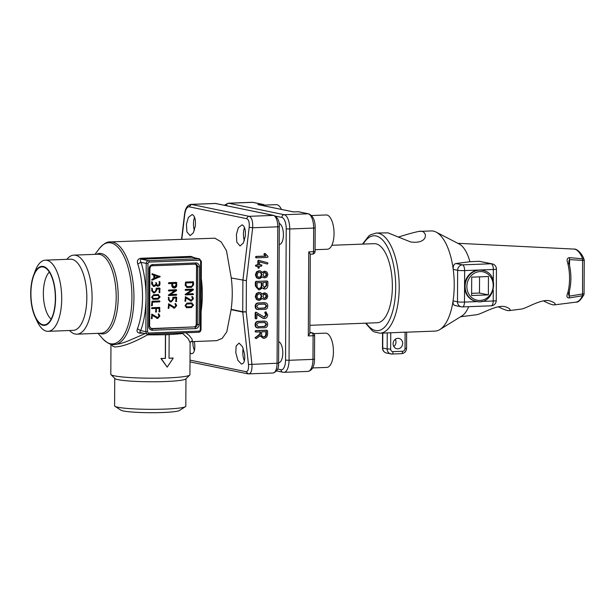 <?xml version="1.0" encoding="UTF-8"?>
<svg xmlns="http://www.w3.org/2000/svg" width="615" height="615" viewBox="0 0 615 615"><rect width="100%" height="100%" fill="white"/><g stroke="black" fill="none" stroke-linecap="round" stroke-linejoin="round"><path stroke-width="0.92" d="M482.122 270.285A15.829 14.291 101.7 0 0 479.008 270.031A15.829 14.291 101.7 0 0 464.571 286.336A15.829 14.291 101.7 0 0 475.726 301.289L476.279 301.404A15.829 14.291 -78.3 0 1 465.125 286.452A15.829 14.291 -78.3 0 1 482.675 270.4L482.122 270.285M455.715 305.54C453.693 305.617 452.817 304.071 453.071 300.904A50.115 21.018 -92.2 0 0 454.231 285.375A50.115 21.018 -92.2 0 0 453.232 269.393C453.009 265.957 453.908 264.004 455.938 263.52L469.929 261.729L479.07 261.275L492.208 263.858A5.274 4.766 -78.3 0 0 491.17 263.774L479.07 261.275M362.527 244.117L368.693 236.091L370.607 234.746L376.203 233.039L387.942 232.854L410.597 241.941C429.762 244.693 427.717 229.234 419.038 231.401L431.23 230.94A50.115 21.018 87.8 0 1 436.135 232.109A50.115 21.018 87.8 0 1 453.232 269.393L457.645 270.3A5.274 4.766 -78.3 0 1 462.457 264.865L491.17 263.774A5.274 2.214 87.8 0 1 493.361 269.485L464.648 270.577L464.486 302.088L477.509 301.596M455.938 263.52L462.457 264.865A5.274 2.214 87.8 0 1 464.648 270.577A5.274 0.492 0.3 0 1 457.645 270.3L457.483 301.819A5.274 0.492 -179.7 0 0 464.486 302.088A5.274 2.214 87.8 0 1 462.465 306.908A5.274 2.214 87.8 0 1 462.234 306.885A5.274 4.766 -78.3 0 1 461.196 306.8A5.274 4.766 -78.3 0 1 457.483 301.819L453.071 300.904A50.115 21.018 87.8 0 1 439.848 329.563A50.115 21.018 87.8 0 1 435.051 331.101L406.638 332.185L406.553 348.328L405.024 348.544L405.108 332.161L406.392 332.192M419.038 231.401C414.464 232.262 407.491 234.177 398.113 237.159M382.799 333.092L382.722 348.036L387.166 348.951L387.25 332.923L405.108 332.161M387.25 332.923A50.115 21.018 87.8 0 1 387.196 332.923L380.016 333.199L374.289 331.916L372.283 330.716L365.541 323.19M568.89 292.994L568.652 294.985L569.382 296.115L582.551 293.993L582.413 295.754A26.568 11.147 -92.2 0 1 575.924 302.15C578.069 302.588 580.706 300.158 583.835 294.862A2.637 1.837 -155.5 0 1 582.413 295.754L569.206 297.944C566.961 297.852 566.377 296.492 567.468 293.862L568.89 292.994C571.496 283.584 571.558 273.69 569.067 263.328L568.829 260.906L569.575 259.607L569.421 257.616L582.605 258.823A2.637 1.484 -20.6 0 1 584.081 259.568C582.497 253.964 576.885 248.445 573.903 249.083L457.76 243.286M568.906 263.912L567.63 262.728C566.569 259.753 567.161 258.054 569.421 257.616M436.135 232.109L459.274 244.07A36.931 15.49 87.8 0 1 469.929 261.729M468.661 306.67A36.931 15.49 87.8 0 1 462.011 315.872L439.848 329.563M498.45 306.816C503.585 309.453 507.098 310.729 508.974 310.637C511.219 309.791 510.058 308.515 505.499 306.808C496.889 304.179 481.783 314.18 476.318 314.772L460.566 316.771M543.568 300.912C548.749 303.618 552.262 304.955 554.115 304.917C556.221 304.025 554.938 302.711 550.248 300.981C541.692 298.252 526.932 308.3 521.389 309.061L508.974 310.637M488.364 294.893L488.456 276.504L471.705 277.142L471.613 295.531L488.364 294.893L479.477 293.055L479.562 276.842M471.62 293.355L479.477 293.055M402.656 343.385A5.274 4.766 101.7 0 0 398.935 338.404A5.274 4.766 101.7 0 0 393.208 342.601A5.274 4.766 101.7 0 0 396.806 348.736A5.274 4.766 101.7 0 0 402.656 343.385M393.792 346.499A5.274 4.766 101.7 0 0 395.999 342.009A5.274 4.766 101.7 0 0 395.291 339.265M569.206 297.944L569.405 291.141M244.309 240.757A10.547 4.428 87.8 0 1 244.539 227.565M311.559 215.527L326.173 214.966A17.143 7.188 87.8 0 1 334.014 231.824A17.143 7.188 87.8 0 1 327.48 249.229L315.065 249.705M194.355 230.448A10.547 4.428 87.8 0 1 194.586 217.256M264.45 205.11L276.227 204.657A17.143 7.188 87.8 0 1 281.455 209.392M194.44 350.527A10.547 4.428 87.8 0 1 192.864 341.594M244.393 360.828A10.547 4.428 87.8 0 1 243.194 348.282M313.788 333.591L325.558 333.146A17.143 7.188 87.8 0 1 333.399 350.004A17.143 7.188 87.8 0 1 326.865 367.409L312.643 367.947M279.087 223.429A10.547 4.428 87.8 0 1 283.415 234.361A10.547 4.428 87.8 0 1 279.379 244.463A10.547 4.428 87.8 0 1 279.21 244.463L279.379 244.463M278.703 341.679A10.547 4.428 87.8 0 1 282.8 352.818A10.547 4.428 87.8 0 1 278.756 362.642A10.547 4.428 87.8 0 1 278.595 362.642L278.756 362.642M331.839 245.285L374.212 243.671A39.568 16.597 87.8 0 1 392.301 282.577A39.568 16.597 87.8 0 1 377.226 322.744L309.883 325.312M293.601 211.898L257.877 204.587L262.659 204.403L252.673 202.343L228.742 203.257L284.245 214.712L308.169 213.797L298.183 211.737L293.663 211.906M308.745 251.889L310.26 254.057L309.845 333.33L308.307 335.928L308.745 251.889L313.527 251.704L313.658 228.073L289.726 228.988L289.042 360.29L312.966 359.375L313.089 335.744L308.307 335.928M267.371 264.019L259.584 261.89L259.568 264.973L261.36 264.904L261.959 265.526L261.36 266.203L259.561 266.272L258.953 268.271L258.361 267.64L258.369 266.318L256.57 266.387L255.978 265.757L256.578 265.08L258.377 265.011L257.823 264.904L257.846 260.96L258.338 260.26L267.525 262.72L267.948 263.312L267.371 264.019L259.584 261.929M258.953 268.271L257.808 267.525L258.4 268.163L257.816 266.341M255.425 265.642L256.017 266.272L255.425 265.642L256.025 264.965L257.823 264.904M256.57 266.387L255.978 265.757M258.377 265.011L258.4 261.075L259.169 260.414M259.568 264.834L260.806 264.788L261.406 265.419L260.806 264.788L261.36 264.904L261.959 265.526M264.104 277.811L262.567 276.85L259.492 278.741L257.039 277.849L255.932 274.928L257.07 271.93L259.538 270.846L260.506 270.923L262.597 272.507L264.919 271.33L266.971 272.061L267.894 274.482L266.948 276.981L264.881 277.872L262.397 277.134M258.592 278.672L256.486 277.734L255.371 274.813L256.517 271.815L258.984 270.731L260.506 270.923M262.044 272.391L264.358 271.215L265.68 271.392L264.358 271.215M261.144 276.712L259.499 277.434L257.846 276.842L257.116 274.882L257.87 272.875L259.53 272.153L261.167 272.752L261.913 274.705L261.144 276.712L258.631 277.319M259.838 272.161L260.614 272.637L261.36 274.59L260.591 276.596M259.53 272.153L260.122 272.199M259.499 277.434L258.9 277.388M264.911 272.63L266.149 273.075L266.702 274.528L266.134 276.02L264.888 276.565L263.658 276.112L263.097 274.659L263.674 273.168L265.373 272.668M264.888 276.565L264.442 276.535M266.134 276.02L264.173 276.45M264.358 272.522L265.595 272.96L266.149 274.413L265.58 275.904M258.623 289.819L255.317 285.975L255.333 282.047L255.94 281.37L267.264 281.078L267.856 281.708L267.832 285.644C267.648 287.651 266.649 288.781 264.827 289.035L262.513 287.905L259.438 289.88L258.623 289.819L255.871 286.09L255.894 282.162L256.493 281.486L266.702 280.963L267.302 281.593M264.834 287.728L263.043 285.829L263.059 282.539L266.664 282.4L266.649 285.691L264.419 287.697M266.111 282.423L266.087 285.575L264.15 287.62M259.445 288.573C257.977 288.481 257.185 287.643 257.062 286.044L257.078 282.769L261.867 282.585L261.852 285.86C261.706 287.466 260.906 288.374 259.445 288.573L258.892 288.535M261.314 282.608L261.298 285.744C261.152 287.351 260.353 288.258 258.884 288.466L258.623 288.458M264.273 288.919L261.959 287.789M264.827 289.035L263.574 288.865M263.989 299.474L262.451 298.513L259.384 300.404L256.924 299.513L255.817 296.591L256.955 293.593L259.422 292.509L260.391 292.586L262.49 294.17L264.804 292.994L266.856 293.724L267.779 296.146L266.833 298.644L264.765 299.536L262.282 298.798M258.485 300.335L256.37 299.397L255.263 296.476L256.401 293.478L258.869 292.394L260.391 292.586M261.929 294.055L264.25 292.878L265.565 293.055L264.25 292.878M261.029 298.375L259.384 299.098L257.739 298.506L257.001 296.545L257.754 294.539L259.415 293.816L261.052 294.416L261.798 296.368L261.029 298.375L258.515 298.982M259.722 293.824L260.499 294.301L261.244 296.253L260.476 298.26M259.415 293.816L260.007 293.862M259.384 299.098L258.784 299.051M264.796 294.293L266.034 294.739L266.595 296.192L266.018 297.683L264.781 298.229L263.543 297.775L262.982 296.322L263.558 294.831L265.257 294.331M264.781 298.229L264.327 298.198M266.018 297.683L264.066 298.114M264.242 294.185L265.48 294.623L266.034 296.076L265.465 297.568M258.377 309.614C256.77 309.506 255.894 308.584 255.763 306.831L255.763 306.047C255.925 304.302 256.809 303.303 258.415 303.072L265.111 302.818C266.718 302.926 267.587 303.856 267.733 305.594L267.725 306.378C267.563 308.138 266.679 309.13 265.08 309.36L257.216 309.453M257.823 309.499C256.217 309.391 255.34 308.469 255.21 306.724L255.21 305.932C255.371 304.187 256.255 303.195 257.862 302.957L264.558 302.703M264.558 304.002L265.988 305.524L265.98 306.308L264.535 307.938L258.377 308.307L256.947 306.793L256.955 306.001L258.4 304.371L265.111 304.118L266.541 305.64L266.541 306.424L265.088 308.054L258.054 308.284M263.989 318.455L262.497 318.07L256.909 314.403M264.542 318.57L263.051 318.186L256.909 314.157L256.893 318.209L256.294 318.885L255.702 318.255L255.732 313.027L256.209 312.305L264.588 317.271L266.495 315.034L265.296 312.689L265.888 311.974L267.679 314.98C267.448 317.102 266.403 318.301 264.542 318.57L263.343 318.409M263.051 318.186L262.497 318.07M256.294 318.885L255.148 318.139L255.74 318.77L255.148 318.139L255.171 312.912L255.656 312.189L256.655 312.443M263.935 317.156L265.934 314.918L264.742 312.574L265.334 311.859L266.218 312.082M258.285 328.003C256.67 327.903 255.802 326.972 255.663 325.227L255.671 324.443C255.832 322.69 256.716 321.699 258.315 321.461L265.019 321.207C266.618 321.322 267.494 322.245 267.633 323.99L267.633 324.774C267.471 326.527 266.587 327.526 264.98 327.749L257.116 327.841M257.731 327.887C256.117 327.787 255.248 326.857 255.11 325.112L255.117 324.328C255.279 322.575 256.155 321.584 257.762 321.345L264.458 321.091M264.458 322.398L265.888 323.913L265.888 324.705L264.442 326.334L258.285 326.703L256.855 325.181L256.855 324.397L258.308 322.767L265.019 322.514L266.449 324.028L266.441 324.82L264.996 326.45L257.954 326.673M256.178 338.627L255.579 337.958L255.871 337.427L260.414 334.122L260.422 331.877L256.232 332.039L255.632 331.408L256.232 330.739L267.002 330.324L267.594 330.962L267.579 334.237C267.364 336.643 266.157 337.996 263.973 338.312L263.174 338.242L260.545 335.582L256.178 338.627L255.025 337.85L259.861 334.007L259.868 331.9M263.174 338.242L260.122 335.882M260.414 334.122L259.861 334.007M256.232 332.039L255.079 331.293L255.671 331.923L255.079 331.293L255.679 330.624L266.449 330.209L267.133 330.34L266.449 330.209L267.041 330.847M263.981 337.005C262.52 336.912 261.729 336.067 261.598 334.468L261.613 331.839L266.403 331.654L266.395 334.283C266.249 335.89 265.442 336.797 263.981 337.005L263.435 336.959M265.849 331.677L265.834 334.168C265.695 335.782 264.888 336.689 263.428 336.889L263.159 336.889M267.387 257.424L256.616 257.831L256.025 257.201L256.624 256.524L265.957 256.171L264.027 254.602L264.458 253.465L265.419 253.764L267.809 256.294L268.071 256.862L267.387 257.424M255.463 257.085L256.063 257.716L255.463 257.085L256.071 256.417L265.403 256.055M256.616 257.831L256.025 257.201M265.957 256.171L264.404 254.272L265.419 253.764M150.821 328.571L193.817 326.934A2.637 2.383 101.7 0 0 196.223 324.22L196.531 266.441A2.637 2.383 101.7 0 0 195.216 264.15M192.58 281.655L192.979 284.853L190.873 287.228L187.244 287.497L185.161 285.283L185.599 282.054L193.133 281.77L193.548 282.208L193.533 284.968L191.434 287.343L186.76 287.459M193.133 281.77L193.548 282.208L192.995 282.101M176.736 294.777L176.321 295.246L168.817 295.538L168.349 295.131L174.675 290.734L168.802 290.957L168.387 290.518L168.81 290.042L176.305 289.757L176.505 290.618L170.447 294.562L176.321 294.339L176.736 294.777L176.321 294.339M168.556 290.903L168.387 290.518M176.305 289.757L176.766 290.172L176.205 290.057L169.894 294.447L170.447 294.562M175.89 298.037L172.815 298.014L172.807 299.39L170.701 301.765L169.863 301.796L170.417 301.911L168.341 299.697L168.771 297.391L169.171 299.666L170.424 300.996L171.262 300.966L172.531 299.543L172.961 297.237L176.305 297.107L176.728 297.545L176.29 301.688L175.89 298.037L173.369 298.129L173.361 299.505L171.254 301.88L169.94 301.873M176.044 301.634L175.875 301.242M168.771 297.391L169.179 297.837L168.625 297.721L168.618 299.551L169.871 300.881M169.579 300.858L170.424 300.996M176.305 297.107L176.728 297.545L176.167 297.437L175.729 301.573M176.682 305.67L174.483 308.192L169.14 305.101L168.71 308.407L168.295 307.969L168.656 303.802L174.514 307.277L175.852 305.709L175.014 304.071L175.659 303.641L176.682 305.67L176.128 305.555L173.761 308.077M173.93 308.077L173.438 307.915M168.464 308.361L168.295 307.969M168.495 303.841L174.514 307.277M151.997 279.272L153.804 278.541L153.827 275.205L152.028 274.613L152.151 273.713L160.177 276.635L152.266 280.125L151.713 279.694L151.997 279.272M151.89 280.109L151.713 279.694M193.487 294.139L193.064 294.608L185.569 294.893L185.1 294.493L191.426 290.096L185.553 290.318L185.138 289.88L185.561 289.404L193.056 289.119L193.248 289.98L187.198 293.924L193.072 293.701L193.487 294.139L193.072 293.701M185.307 290.265L185.138 289.88M193.056 289.119L193.51 289.534L192.956 289.419L186.645 293.809L187.198 293.924M193.464 298.598L191.265 301.112L185.93 298.021L185.492 301.335L185.077 300.896L185.438 296.73L191.296 300.205L192.633 298.636L191.795 296.999L192.441 296.568L193.464 298.598L192.91 298.483L190.542 300.996M190.712 301.004L190.227 300.843M185.246 301.281L185.077 300.896M185.276 296.768L191.296 300.205M191.042 302.841L192.879 304.786L191.019 307.423L186.33 307.6L186.883 307.715L185.054 305.77L186.914 303.141L191.603 302.957L193.433 304.902L191.572 307.538L186.46 307.685M191.603 302.957L192.018 302.995M175.829 282.293L176.236 285.029C176.082 286.713 175.237 287.666 173.714 287.882L174.268 287.997C172.738 287.897 171.908 287.005 171.77 285.329L171.777 283.492L168.841 283.607L168.425 283.169L168.848 282.692L176.382 282.408L176.789 285.145C176.636 286.828 175.798 287.774 174.268 287.997L173.699 287.951M168.595 283.553L168.425 283.169M176.382 282.408L176.805 282.846L176.244 282.739M159.885 315.972L157.686 318.493L152.343 315.403L151.913 318.716L151.498 318.27L151.851 314.104L157.717 317.578L159.054 316.01L158.216 314.373L158.862 313.95L159.885 315.972L159.331 315.864L156.963 318.378M157.133 318.378L156.641 318.224M151.667 318.662L151.498 318.27M151.697 314.142L157.717 317.578M159.077 311.551L159.093 308.338L156.579 308.43L156.149 312.128L155.749 308.461L151.967 308.607L151.551 308.169L151.974 307.692L159.508 307.408L159.908 311.521L159.485 311.997L159.077 311.551L159.485 311.997M156.149 312.128L155.733 311.682M151.721 308.553L151.551 308.169M159.508 307.408L159.923 307.846L159.37 307.731L158.931 311.882M152.397 305.371L151.982 305.847L151.567 305.401L152.005 301.258L159.546 300.973L159.962 301.411L159.539 301.88L152.412 302.157L152.397 305.371L151.421 305.732M151.982 305.847L151.567 305.401M159.546 300.973L159.962 301.411L158.985 301.773L152.412 302.157M157.601 294.47L159.431 296.415L157.571 299.051L152.881 299.228L153.442 299.344L151.605 297.399L153.466 294.769L158.155 294.585L159.985 297.083L158.132 299.167L153.012 299.313M158.155 294.585L158.57 294.623M159.193 289.027L156.11 289.004L156.102 290.38L154.004 292.755L153.166 292.786L153.719 292.901L151.644 290.687L152.066 288.381L152.474 290.657L153.727 291.987L154.565 291.956L155.833 290.534L156.264 288.227L159.608 288.097L160.023 288.535L159.593 292.679L159.193 289.027L156.671 289.119L156.664 290.495L154.557 292.871L153.235 292.863M159.339 292.625L159.177 292.233M152.066 288.381L152.482 288.827L151.928 288.712L151.92 290.549L153.173 291.871M152.881 291.848L153.727 291.987M159.608 288.097L160.023 288.535L159.47 288.427L159.031 292.563M159.077 281.493L159.485 283.776L158.824 285.529L157.394 286.16L157.947 286.267L156.256 285.437L153.75 286.429L151.659 284.207L151.674 282.362L152.09 281.893L152.505 282.331L152.497 284.168L153.75 285.498L154.596 285.468L155.864 284.045L156.287 282.654L157.094 285.006L157.97 285.306L158.816 284.945L159.631 281.608L160.038 283.892L159.377 285.644L157.402 286.229M159.631 281.608L160.046 282.054L159.493 281.939M156.256 285.437L153.266 286.39M152.09 281.893L152.505 282.331L151.951 282.216L151.936 284.061L153.197 285.391M152.904 285.368L153.75 285.498M156.287 282.654L156.533 284.891L157.409 285.199M156.533 284.891L157.97 285.306M194.286 341.54L194.709 344.162C195.116 350.412 194.017 353.594 191.411 353.702L190.05 352.964M191.865 353.74L191.411 353.702M110.961 344.231L110.808 374.297A39.568 3.69 0.3 0 0 110.977 374.643A39.568 3.69 0.3 0 0 114.482 375.865A39.568 3.69 0.3 0 0 157.063 378.171A39.568 3.69 0.3 0 0 189.758 375.05A39.568 3.69 0.3 0 0 189.935 374.704L190.104 342.77L188.275 338.773L182.709 333.491A39.568 3.69 -179.7 0 1 147.508 334.837C133.171 342.832 122.216 346.86 114.628 346.929L112.645 346.099L111.284 344.308M169.156 334.645L169.025 334.622A39.568 3.69 -179.7 0 1 165.435 334.76L165.312 358.361A39.568 3.69 -179.7 0 1 160.907 358.476L167.188 367.117L161.253 358.545L165.443 358.384L165.566 334.783L169.156 334.645L169.033 358.245L173.215 358.091L167.188 367.117M173.215 358.091L172.876 358.015A39.568 3.69 -179.7 0 1 169.033 358.214M231.109 309.66L231.132 309.337A51.383 21.556 -92.2 0 0 231.278 277.988L246.4 280.686L246.231 311.874L242.748 312.059L231.109 309.66L226.789 331.885L222.153 338.404L216.58 340.687L190.865 341.671L192.295 340.894L192.034 339.065L189.282 335.544L185.93 332.769M98.016 333.338L102.528 338.534A50.607 21.225 -92.2 0 0 131.925 297.706A50.607 21.225 -92.2 0 0 120.947 251.02A50.607 21.225 -92.2 0 0 99.115 248.829C103.351 243.886 107.095 241.572 110.362 241.903L214.919 238.189L221.162 241.926L226.474 250.643L231.278 277.988M110.362 241.903A51.383 21.556 87.8 0 1 133.939 297.706A51.383 21.556 87.8 0 1 114.275 344.592L120.286 343.654L126.659 341.579L145.125 333.614M140.205 333.238C137.329 332.846 136.399 331.377 137.437 328.841L140.674 330.593C139.597 331.816 139.697 332.515 140.966 332.692L140.205 333.238L142.818 333.138M137.437 328.841A51.383 21.556 -92.2 0 0 137.775 263.889C136.768 260.937 137.706 259.069 140.597 258.3L190.842 256.386L194.863 257.854M43.358 293.293A25.061 10.509 -92.2 0 0 51.153 319.1A25.061 10.509 -92.2 0 1 43.358 293.293A25.061 10.509 -92.2 0 1 49.369 272.122A25.061 10.509 -92.2 0 0 43.358 293.293M69.564 330.509A39.56 16.597 -92.2 0 0 76.952 334.183A39.56 16.597 -92.2 0 0 92.081 298.083A39.56 16.597 -92.2 0 0 73.938 255.117A39.56 16.597 -92.2 0 0 66.85 259.346M35.155 317.048L37.1 321.261A35.608 14.937 -92.2 0 0 48.078 331.324L73.2 330.37A35.608 14.937 -92.2 0 0 86.83 297.875A35.608 14.937 -92.2 0 0 70.487 259.199L45.364 260.16A35.608 14.937 -92.2 0 0 35.193 271.038L33.564 275.382A29.543 12.392 -92.2 0 0 35.155 317.048A29.543 12.392 -92.2 0 0 48.324 323.552A29.543 12.392 -92.2 0 0 55.565 298.444A29.543 12.392 -92.2 0 0 47.424 269.009A29.543 12.392 -92.2 0 0 33.564 275.382M48.078 331.324A35.608 14.937 -92.2 0 0 61.708 298.836A35.608 14.937 -92.2 0 0 45.364 260.16M30.919 293.363A29.013 12.169 -92.2 0 0 46.094 324.459A29.013 12.169 -92.2 0 0 55.296 295.415A29.013 12.169 -92.2 0 0 43.911 267.164A29.013 12.169 -92.2 0 0 30.919 293.363M114.744 378.41L114.598 405.831A35.608 3.321 0.3 0 0 114.967 406.307A35.608 3.321 0.3 0 0 117.903 407.245A35.608 3.321 0.3 0 0 155.341 409.329A35.608 3.321 0.3 0 0 185.438 406.676A35.608 3.321 0.3 0 0 185.815 406.2L185.961 378.786M110.977 374.643L114.897 378.563A35.608 3.321 0.3 0 0 118.049 379.67A35.608 3.321 0.3 0 0 156.371 381.746A35.608 3.321 0.3 0 0 185.799 378.94L189.758 375.05M114.967 406.307L120.947 410.197A29.543 2.76 0.3 0 0 123.384 410.974A29.543 2.76 0.3 0 0 154.45 412.703A29.543 2.76 0.3 0 0 179.419 410.505L185.438 406.676M140.597 258.3A2.637 1.107 -92.2 0 0 141.35 259.161L148.63 260.668L198.876 258.746A2.637 2.383 -78.3 0 1 199.398 258.792L191.596 257.247L141.35 259.161C140.074 259.599 139.974 260.645 141.035 262.313A54.02 22.655 87.8 0 1 140.674 330.593L145.863 331.662L146.224 263.381L141.035 262.313L137.775 263.889M182.939 332.884L182.709 333.491A2.637 2.129 -97.1 0 1 182.77 332.884M147.5 334.106L147.508 334.837L147.131 334.03M192.141 214.52C194.74 215.742 195.801 219.563 195.332 225.982L193.379 232.762L190.104 235.66L186.868 231.878L186.453 224.152L188.398 217.379L192.141 214.52M242.095 224.829C244.693 226.051 245.754 229.872 245.285 236.291L243.332 243.063L240.05 245.962L236.813 242.187L236.398 234.461L238.351 227.681L242.095 224.829M241.364 364.011L237.89 360.298L235.783 352.633L236.145 345.922L239.081 343.093L242.556 346.806L244.662 354.471C245.07 360.721 243.971 363.896 241.364 364.011L241.81 364.049M231.132 309.337L242.733 311.736L246.231 311.874L251.958 364.326C252.204 370.637 251.005 373.82 248.36 373.882L273.022 372.998A10.547 4.428 -92.2 0 0 277.065 363.373L277.78 226.812L252.673 227.773L246.4 280.686M246.8 218.709A2.637 2.383 -78.3 0 1 249.183 216.319C251.827 217.495 252.988 221.315 252.673 227.773L249.19 227.304C249.544 222.492 248.744 219.624 246.8 218.709L189.074 206.794C187.006 206.886 185.584 209.292 184.808 214.02L184.562 213.943C185.323 208.193 187.467 205.003 191.004 204.364L249.183 216.319L273.391 215.396L215.673 203.48L191.465 204.403L189.074 206.794M216.188 203.527A2.637 2.383 101.7 0 0 215.673 203.48A10.547 4.428 -92.2 0 0 215.212 203.442L273.913 215.435C277.749 217.418 279.548 221.139 279.302 226.597L278.587 363.158L248.475 364.518L242.748 312.059A2.637 2.383 -78.3 0 1 242.733 311.736L242.894 280.386L249.19 227.304M192.718 282.7L185.453 282.839L185.438 285.137L186.406 286.452L187.244 286.59L185.991 285.252L186.007 282.954L192.718 282.7L192.703 284.999L191.442 286.429L187.244 286.59M185.453 282.839L186.007 282.954M175.767 294.224L176.182 294.662L175.759 295.131L168.433 295.415M168.472 290.834L174.675 290.734M175.752 289.642L176.205 290.057M172.815 298.014L173.369 298.129M168.21 297.276L168.625 297.721M175.752 296.991L176.167 297.437M168.156 308.3L168.587 304.986L169.14 305.101M173.322 306.993L173.96 307.162M175.106 303.533L176.128 305.555M152.059 273.721L159.623 276.519L151.767 279.986M154.673 278.195L154.68 275.482L158.37 276.704L154.111 278.08L154.127 275.366L154.68 275.482M192.518 293.586L192.933 294.024L192.51 294.493L185.184 294.777M185.223 290.195L191.426 290.096M192.503 289.004L192.956 289.419M184.938 301.219L185.369 297.906L185.93 298.021M190.104 299.912L190.742 300.089M191.888 296.453L192.91 298.483M191.042 303.756L186.345 303.933L185.33 305.624L186.66 306.785L185.891 305.194L186.899 304.048L191.273 303.779L192.603 304.932L191.588 306.624L186.883 306.808M168.51 283.484L171.777 283.492M173.714 286.967L172.046 285.191L172.054 283.346L175.413 283.223L175.967 283.338L175.959 285.175L174.268 287.082L173.33 286.936M174.268 287.082L172.6 285.306L172.615 283.461L175.967 283.338M172.054 283.346L172.615 283.461M151.359 318.601L151.79 315.287L152.343 315.403M156.525 317.294L157.163 317.463M158.309 313.835L159.331 315.864M156.579 308.43L159.093 308.338M156.026 308.315L155.595 312.013M151.636 308.484L155.749 308.461M158.954 307.292L159.37 307.731M158.985 300.858L159.4 301.296M151.859 302.042L151.844 305.255M157.594 295.385L152.897 295.561L151.882 297.253L153.212 298.413L152.443 296.822L153.458 295.677L157.824 295.408L159.154 296.561L158.14 298.252L153.442 298.436M156.11 289.004L156.671 289.119M151.513 288.266L151.928 288.712M159.054 287.981L159.47 288.427M151.536 281.778L151.951 282.216M155.733 282.539L156.149 282.985M466.877 286.521A14.506 13.1 101.7 0 0 486.55 298.275A14.506 13.1 101.7 0 0 486.68 273.26A14.506 13.1 101.7 0 0 466.877 286.521M481.399 301.45L493.199 300.996L493.253 290.203M493.307 280.663L493.361 269.485A5.274 0.492 -179.7 0 0 496.42 269.055A5.274 5.274 0 0 0 492.208 263.858M376.203 233.039A50.115 21.018 87.8 0 1 399.197 287.466A50.115 21.018 87.8 0 1 380.016 333.199M567.468 293.862A28.052 11.762 -92.2 0 0 567.63 262.728M583.835 294.862A2.637 2.637 0 0 0 584.073 293.786L582.551 293.993L582.605 258.823A26.568 11.147 -92.2 0 0 573.903 249.083M366.225 323.167A47.478 19.918 -92.2 0 0 395.699 287.328A47.478 19.918 -92.2 0 0 384.467 242.218A47.478 19.918 -92.2 0 0 363.211 244.094M584.073 293.786L584.25 260.506L569.575 259.607L569.544 265.303M390.756 332.707L390.663 349.089A2.637 2.383 101.7 0 0 393.046 351.626L402.617 351.265A2.637 2.383 101.7 0 0 405.024 348.544M496.251 300.566A5.274 0.492 0.3 0 1 493.199 300.996A5.274 2.214 87.8 0 1 491.177 305.809A5.274 5.274 0 0 0 496.251 300.566L496.42 269.055M382.722 348.036A5.274 4.766 101.7 0 0 386.443 353.025C383.945 352.303 382.622 350.604 382.476 347.936L382.722 348.036M401.495 353.663A2.637 1.107 -92.2 0 0 401.603 353.671L392.039 354.032A2.637 1.107 -92.2 0 1 391.924 354.025A5.274 4.766 -78.3 0 1 390.886 353.94A5.274 4.766 -78.3 0 1 387.166 348.951L390.663 349.089M406.553 348.328C406.277 351.457 404.624 353.241 401.603 353.671A2.637 1.107 -92.2 0 0 402.617 351.265M386.443 353.025L392.039 354.032A2.637 1.107 -92.2 0 0 393.046 351.626M293.393 211.914L257.877 204.587M277.596 369.031L281.04 369.738A10.547 4.428 -92.2 0 0 285.537 360.152L286.221 228.849A10.547 4.428 -92.2 0 0 281.839 217.426L275.505 216.119M309.845 332.969L311.997 332.892L309.852 332.446M285.537 360.152L289.042 360.29A13.192 5.535 87.8 0 1 283.992 372.321L307.915 371.414A13.192 5.535 -92.2 0 0 312.966 359.375L314.496 359.168L314.619 335.529L313.089 335.744A2.637 1.107 87.8 0 0 311.997 332.892A2.637 2.383 -78.3 0 1 312.512 332.93A2.637 2.637 0 0 1 314.619 335.529M252.096 202.297L253.188 202.389A2.637 2.383 101.7 0 0 252.673 202.343A13.192 5.535 -92.2 0 0 252.096 202.297L228.173 203.211A13.192 5.535 87.8 0 1 228.742 203.257A2.637 2.383 101.7 0 0 226.358 205.625M281.839 217.426A2.637 2.383 -78.3 0 1 284.245 214.712A13.192 5.535 87.8 0 1 289.726 228.988L286.221 228.849M308.692 213.836C312.997 215.711 315.157 220.385 315.18 227.857L313.658 228.073A13.192 5.535 -92.2 0 0 308.169 213.797A2.637 2.383 101.7 0 1 308.692 213.836L298.698 211.775A2.637 2.383 101.7 0 0 298.183 211.737A2.637 1.107 87.8 0 0 298.067 211.729L293.532 211.898M298.337 211.737A2.637 0.899 92.3 0 0 298.275 211.729A2.637 2.637 0 0 1 298.698 211.775M312.405 254.103A2.637 1.107 -92.2 0 0 312.52 254.118A2.637 1.107 -92.2 0 0 313.527 251.704L315.057 251.489L315.18 227.857M263.558 205.694A2.637 1.107 -92.2 0 0 262.659 204.403A2.637 2.383 -78.3 0 1 263.182 204.449L253.188 202.389M281.04 369.738A2.637 2.383 101.7 0 0 282.9 372.236L276.581 370.93M256.578 265.08L256.025 264.965M258.4 261.075L257.846 260.96M257.039 277.849L256.486 277.734M257.07 271.93L256.517 271.815M259.538 270.846L258.984 270.731M261.913 274.705L261.36 274.59M261.167 272.752L260.614 272.637M266.702 274.528L266.149 274.413M266.149 273.075L265.595 272.96M255.871 286.09L255.317 285.975M255.894 282.162L255.333 282.047M256.493 281.486L255.94 281.37M266.649 285.691L266.087 285.575M261.852 285.86L261.298 285.744M256.924 299.513L256.37 299.397M256.955 293.593L256.401 293.478M259.422 292.509L258.869 292.394M261.798 296.368L261.244 296.253M261.052 294.416L260.499 294.301M266.595 296.192L266.034 296.076M266.034 294.739L265.48 294.623M255.763 306.831L255.21 306.724M255.763 306.047L255.21 305.932M258.415 303.072L257.862 302.957M265.088 308.054L264.535 307.938M266.541 306.424L265.98 306.308M266.541 305.64L265.988 305.524M255.732 313.027L255.171 312.912M266.495 315.034L265.934 314.918M265.572 313.204L265.019 313.089M265.296 312.689L264.742 312.574M255.663 325.227L255.11 325.112M255.671 324.443L255.117 324.328M258.315 321.461L257.762 321.345M264.996 326.45L264.442 326.334M266.441 324.82L265.888 324.705M266.449 324.028L265.888 323.913M255.579 337.958L255.025 337.85M255.871 337.427L255.317 337.312M256.232 330.739L255.679 330.624M266.395 334.283L265.834 334.168M256.624 256.524L256.071 256.417M264.581 254.718L264.027 254.602M264.404 254.272L263.85 254.164M201.29 278.51A51.383 21.556 87.8 0 1 202.335 295.1A51.383 21.556 87.8 0 1 201.113 311.221M96.47 254.303A40.29 16.897 87.8 0 1 118.211 297.16A40.29 16.897 87.8 0 1 99.476 333.276M76.952 334.183L101.083 333.215A39.514 16.574 -92.2 0 0 116.127 293.101A39.514 16.574 -92.2 0 0 98.069 254.241L73.938 255.117M149.176 262.09A1.322 1.192 101.7 0 0 147.977 263.451L147.615 331.731A1.322 1.192 101.7 0 0 148.807 332.999L199.052 331.085A1.322 1.192 101.7 0 0 200.252 329.725L200.613 261.444A1.322 1.192 101.7 0 0 199.421 260.176L149.176 262.09A1.322 0.553 -92.2 0 0 148.63 260.668A2.637 2.383 -78.3 0 0 146.224 263.381L147.977 263.451M152.405 330.232A3.959 3.575 -78.3 0 1 148.838 326.434L149.145 268.655A3.959 3.575 -78.3 0 1 152.751 264.581L195.824 262.943A3.959 3.575 -78.3 0 1 199.391 266.741L199.083 324.52A3.959 3.575 -78.3 0 1 195.478 328.595L152.405 330.232A1.322 0.553 -92.2 0 0 151.859 328.81L193.817 326.934M200.897 329.563L201.02 329.617C200.874 331.185 200.052 332.077 198.545 332.285A1.322 0.553 -92.2 0 1 198.491 332.285L148.361 334.191M199.421 260.176A1.322 0.553 -92.2 0 0 198.876 258.746L191.596 257.247A2.637 1.107 87.8 0 1 190.842 256.386M196.223 324.22L197.338 324.451L197.638 266.672L196.531 266.441M152.189 265.78A1.322 0.553 -92.2 0 0 152.251 265.788L195.316 264.143A1.322 0.553 -92.2 0 1 195.263 264.135L152.305 265.772M150.875 328.602L151.859 328.81A2.637 2.383 101.7 0 1 151.344 328.764L149.606 326.327L149.906 268.547L149.145 268.655M148.807 332.999A1.322 0.553 -92.2 0 1 148.3 334.199A1.322 0.553 -92.2 0 1 148.246 334.199A2.637 2.383 -78.3 0 1 145.863 331.662L147.615 331.731M199.391 266.741L197.638 266.672A2.637 2.383 101.7 0 0 195.362 264.135M195.478 328.595A1.322 0.553 -92.2 0 0 194.932 327.165A2.637 2.383 101.7 0 0 197.338 324.451L199.083 324.52M184.808 214.02L181.825 239.174M190.012 360.121L246 371.675C247.953 371.591 248.775 369.2 248.475 364.518M279.302 226.597L277.78 226.812A10.547 4.428 -92.2 0 0 273.391 215.396A2.637 2.383 101.7 0 1 273.913 215.435M248.36 373.882L246 371.675M190.12 361.928L190.12 361.928A2.637 2.383 -78.3 0 1 190.004 361.904L247.837 373.843M195.778 264.181L195.316 264.143A1.322 0.553 -92.2 0 0 195.824 262.943M149.783 268.494L149.906 268.547C150.429 266.426 151.205 265.503 152.251 265.788A1.322 0.553 -92.2 0 0 152.751 264.581M148.838 326.434L149.606 326.327M200.613 261.444L201.374 261.337L201.02 329.617L200.252 329.725M140.85 332.684L148.3 334.199L198.545 332.285A1.322 0.553 -92.2 0 0 199.052 331.085M190.873 287.228L191.434 287.343M192.979 284.853L193.533 284.968M185.438 285.137L185.991 285.252M175.759 295.131L176.321 295.246M175.944 290.503L176.505 290.618M172.807 299.39L173.361 299.505M170.701 301.765L171.254 301.88M168.618 299.551L169.171 299.666M176.151 301.096L176.705 301.212M168.572 307.823L169.133 307.938M159.262 276.097L159.815 276.212M159.623 276.519L160.177 276.635M159.262 276.965L159.815 277.081M151.797 280.025L152.266 280.125M192.51 294.493L193.064 294.608M192.695 289.865L193.248 289.98M185.353 300.75L185.915 300.858M191.019 307.423L191.572 307.538M192.879 304.786L193.433 304.902M192.872 305.34L193.425 305.455M185.33 305.624L185.884 305.74M186.345 303.933L186.899 304.048M185.33 305.078L185.891 305.194M176.236 285.029L176.789 285.145M172.046 285.191L172.6 285.306M151.774 318.124L152.328 318.239M156.01 311.536L156.564 311.651M159.354 311.405L159.908 311.521M158.985 301.773L159.539 301.88M157.571 299.051L158.132 299.167M159.431 296.415L159.985 296.53M159.423 296.968L159.985 297.083M151.882 297.253L152.435 297.368M152.897 295.561L153.458 295.677M151.89 296.707L152.443 296.822M156.102 290.38L156.664 290.495M154.004 292.755L154.557 292.871M151.92 290.549L152.474 290.657M159.454 292.087L160.008 292.202M159.485 283.776L160.038 283.892M158.824 285.529L159.377 285.644M154.034 286.283L154.588 286.398M151.936 284.061L152.497 284.168M156.141 283.899L156.694 284.015M476.279 301.404C494.329 306.078 501.094 273.252 482.675 270.4M575.924 302.15L554.115 304.917M454.969 305.517L461.196 306.8A5.274 5.274 0 0 0 462.465 306.908L491.177 305.809M584.25 260.506A2.637 2.637 0 0 0 584.081 259.568M382.553 333.099L382.476 347.936M310.26 254.203L312.52 254.118A2.637 2.637 0 0 0 315.057 251.489M314.496 359.168C314.442 366.432 312.251 370.514 307.915 371.414M309.852 332.384L312.512 332.93M265.08 206.01A2.637 2.637 0 0 0 263.182 204.449M282.9 372.236L283.992 372.321M224.406 205.225L228.173 203.211M258.208 268.148L258.761 268.263M255.817 266.257L256.37 266.372M258.515 260.276L259.069 260.391M266.695 263.889L267.248 264.004M261.006 264.804L261.56 264.911M255.54 318.755L256.094 318.87M255.794 312.197L256.355 312.312M265.457 311.867L266.011 311.982M255.471 331.908L256.032 332.023M255.863 257.7L256.417 257.816M264.573 253.48L265.127 253.595M95.002 254.356L99.115 248.829M190.712 341.679L190.104 342.77M102.528 338.534C107.133 343.147 111.046 345.161 114.275 344.592M215.212 203.442L191.004 204.364M181.563 239.189L184.562 213.943M278.587 363.158C278.926 368.316 277.073 371.598 273.022 372.998M201.374 261.337L199.398 258.792M174.245 307.254L173.691 307.139M191.027 300.182L190.473 300.066M157.448 317.555L156.894 317.44M157.64 285.283L157.086 285.168"/></g></svg>

